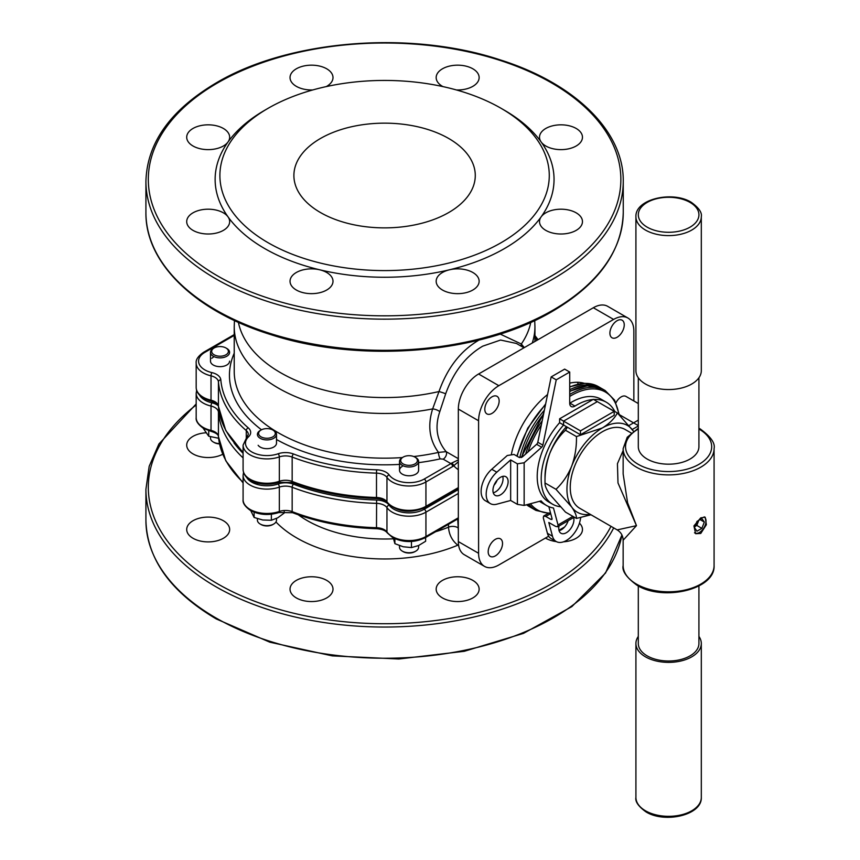 <?xml version="1.0" encoding="UTF-8"?>
<svg xmlns="http://www.w3.org/2000/svg" width="860" height="860" viewBox="0 0 860 860"><rect width="100%" height="100%" fill="white"/><g stroke="black" fill="none" stroke-linecap="round" stroke-linejoin="round"><path stroke-width="1.29" d="M494.07 485.158A9.546 5.515 120 0 0 497.112 480.192M638.303 403.544L625.962 396.417A9.546 5.515 120 0 0 621.189 396.89A9.546 5.515 120 0 0 615.953 402.792M617.082 337.27A10.148 5.859 120 0 0 623.704 328.337A10.148 5.859 120 0 0 622.145 320.21A10.148 5.859 120 0 0 617.082 320.705A10.148 5.859 120 0 0 610.449 329.649A10.148 5.859 120 0 0 612.008 337.776A10.148 5.859 120 0 0 617.082 337.27M491.985 413.391A10.148 5.859 120 0 0 498.606 404.458A10.148 5.859 120 0 0 497.058 396.331A10.148 5.859 120 0 0 491.985 396.825A10.148 5.859 120 0 0 485.352 405.769A10.148 5.859 120 0 0 486.91 413.896A10.148 5.859 120 0 0 491.985 413.391M495.36 555.893A10.148 5.859 120 0 0 501.982 546.96A10.148 5.859 120 0 0 500.434 538.833A10.148 5.859 120 0 0 495.36 539.327A10.148 5.859 120 0 0 488.727 548.271A10.148 5.859 120 0 0 490.286 556.399A10.148 5.859 120 0 0 495.36 555.893M578.275 384.044A65.629 37.894 120 0 0 577.307 382.291A65.629 37.894 -60 0 1 578.275 384.044M584.284 383.313A65.629 37.894 120 0 0 569.718 383.13M547.573 394.546A65.629 37.894 120 0 0 511.463 453.876M633.852 400.975L633.852 331.121A28.638 16.534 120 0 0 627.918 318.017A28.638 16.534 120 0 0 613.599 319.425L498.843 385.688A28.638 16.534 120 0 0 478.59 420.766L478.59 553.281A28.638 16.534 120 0 0 484.524 566.385A28.638 16.534 120 0 0 498.843 564.966L548.669 536.199M558.957 530.255L564.59 527.008M484.524 566.385L464.271 554.7A28.638 16.534 -60 0 1 458.337 541.585L478.59 553.281M478.59 420.766L458.337 409.07L458.337 541.585M458.337 409.07A28.638 16.534 -60 0 1 478.59 373.992L498.843 385.688M613.599 319.425L593.346 307.74L478.59 373.992M593.346 307.74A28.638 16.534 -60 0 1 607.665 306.321L627.918 318.017M458.337 461.798L453.725 465.765A2.387 1.043 -129.9 0 0 451.672 463.099L458.337 459.885M516.494 343.484L500.574 340.044L482.707 346.171C465.862 356.04 453.521 371.918 445.684 393.783L439.793 411.628C434.623 427.054 436.74 440.395 446.136 451.65L458.337 458.692M234.221 335.411L204.852 352.363A21.479 12.405 0 0 0 211.925 372.616A14.319 8.267 180 0 1 220.816 379.873A163.97 94.665 0 0 0 248.26 427.861A14.319 8.267 180 0 1 248.594 436.74A21.479 12.405 0 0 0 251.765 451.941A21.479 12.405 0 0 0 278.102 453.779A14.319 8.267 180 0 1 293.486 453.972A163.97 94.665 0 0 0 376.605 469.818A14.319 8.267 180 0 1 389.171 474.946A21.479 12.405 0 0 0 424.249 479.031L450.93 463.626L443.201 459.165L440.212 458.875A4.773 1.397 77.5 0 1 438.503 452.403C429.387 440.008 427.431 425.517 432.644 408.909A7.159 3.365 -160.8 0 1 439.793 411.628M413.746 456.531A150.36 86.806 0 0 0 438.503 452.403L446.136 451.65A4.773 2.752 120 0 1 443.201 459.165M500.144 334.046L521.321 344.011L524.288 347.612M402.351 457.563A150.36 86.806 0 0 1 234.221 371.369L234.221 326.649A150.36 86.806 180 0 0 432.644 408.909L438.987 391.547C447.264 368.177 460.347 351.16 478.246 340.506L479.052 340.044M501.036 108.285L504.411 110.241A169.452 97.836 180 0 1 541.144 141.975A21.479 12.405 0 0 0 576.178 145.996A21.479 12.405 0 0 0 582.467 137.234A21.479 12.405 0 0 0 569.202 125.775A21.479 12.405 0 0 0 545.799 128.463A21.479 12.405 0 0 0 539.51 137.234A21.479 12.405 0 0 0 541.144 141.975A169.452 97.836 180 0 1 541.144 216.86A21.479 12.405 0 0 0 539.51 221.6A21.479 12.405 0 0 0 552.765 233.06A21.479 12.405 0 0 0 576.178 230.373A21.479 12.405 0 0 0 582.467 221.6A21.479 12.405 0 0 0 569.202 210.141A21.479 12.405 0 0 0 545.799 212.828A21.479 12.405 0 0 0 541.144 216.86A169.452 97.836 180 0 1 504.411 248.594A169.452 97.836 180 0 1 449.436 269.803A21.479 12.405 0 0 0 442.47 272.491A21.479 12.405 0 0 0 436.171 281.263A21.479 12.405 0 0 0 449.436 292.712A21.479 12.405 0 0 0 472.839 290.024A21.479 12.405 0 0 0 479.138 281.263A21.479 12.405 0 0 0 449.436 269.803A169.452 97.836 180 0 1 319.737 269.803A21.479 12.405 0 0 0 290.035 281.263A21.479 12.405 0 0 0 296.334 290.024A21.479 12.405 0 0 0 319.737 292.712A21.479 12.405 0 0 0 333.003 281.263A21.479 12.405 0 0 0 326.703 272.491A21.479 12.405 0 0 0 319.737 269.803A169.452 97.836 180 0 1 228.029 216.86A21.479 12.405 0 0 0 192.995 212.828A21.479 12.405 0 0 0 186.706 221.6A21.479 12.405 0 0 0 199.961 233.06A21.479 12.405 0 0 0 223.374 230.373A21.479 12.405 0 0 0 229.663 221.6A21.479 12.405 0 0 0 228.029 216.86A169.452 97.836 180 0 1 228.029 141.975A21.479 12.405 0 0 0 229.663 137.234A21.479 12.405 0 0 0 216.408 125.775A21.479 12.405 0 0 0 192.995 128.463A21.479 12.405 0 0 0 186.706 137.234A21.479 12.405 0 0 0 199.961 148.683A21.479 12.405 0 0 0 223.374 145.996A21.479 12.405 0 0 0 228.029 141.975A169.452 97.836 180 0 1 264.762 110.241L268.137 108.285A164.679 95.073 180 0 1 501.036 108.285A164.679 95.073 180 0 1 501.036 242.746A164.679 95.073 180 0 1 268.137 242.746A164.679 95.073 180 0 1 268.137 108.285L264.762 110.241M456.38 89.956A21.479 12.405 0 0 0 472.839 86.344A21.479 12.405 0 0 0 479.138 77.572A21.479 12.405 0 0 0 465.873 66.112A21.479 12.405 0 0 0 442.47 68.8A21.479 12.405 0 0 0 436.171 77.572A21.479 12.405 0 0 0 442.954 86.613M326.219 86.613A21.479 12.405 0 0 0 326.703 86.344A21.479 12.405 0 0 0 333.003 77.572A21.479 12.405 0 0 0 319.737 66.112A21.479 12.405 0 0 0 296.334 68.8A21.479 12.405 0 0 0 290.035 77.572A21.479 12.405 0 0 0 312.793 89.956M448.716 212.538A90.698 52.363 0 0 0 475.279 175.515A90.698 52.363 0 0 0 419.293 127.14A90.698 52.363 0 0 0 320.458 138.492A90.698 52.363 0 0 0 293.894 175.515A90.698 52.363 0 0 0 349.88 223.89A90.698 52.363 0 0 0 448.716 212.538M229.588 361.135A9.546 5.515 180 0 1 226.793 365.027A9.546 5.515 180 0 1 216.387 366.231A9.546 5.515 180 0 1 210.496 361.135A9.546 5.515 180 0 1 210.496 361.06M276.501 443.061A9.546 5.515 180 0 1 276.501 443.179A9.546 5.515 180 0 1 273.706 447.071A9.546 5.515 180 0 1 258.15 445.297M414.961 457.112A8.353 4.827 0 0 0 411.048 455.832A8.353 4.827 0 0 0 403.146 457.112A8.353 4.827 0 0 0 401.007 461.809A8.353 4.827 0 0 0 407.06 465.195A8.353 4.827 0 0 0 416.337 462.884A8.353 4.827 0 0 0 414.961 457.112L415.81 457.595A9.546 5.515 180 0 1 418.605 461.487L418.605 470.259A9.546 5.515 180 0 1 415.81 474.161A9.546 5.515 180 0 1 405.404 475.354A9.546 5.515 180 0 1 399.513 470.259A9.546 5.515 180 0 1 402.308 466.367M211.839 358.319A9.546 5.515 180 0 1 213.291 357.233M238.403 322.339A147.157 84.957 0 0 0 438.987 391.547A7.159 0.71 -162.2 0 1 445.684 393.783M530.77 322.339A147.157 84.957 0 0 1 521.321 344.011A7.159 5.214 -42.9 0 0 521.289 346.247M556.366 541.606A21.479 12.405 180 0 1 545.799 538.263A21.479 12.405 180 0 1 545.444 538.059M442.47 597.926A21.479 12.405 180 0 1 436.171 589.154A21.479 12.405 180 0 1 449.436 577.705A21.479 12.405 180 0 1 472.839 580.392A21.479 12.405 180 0 1 479.138 589.154A21.479 12.405 180 0 1 465.873 600.613A21.479 12.405 180 0 1 442.47 597.926M296.334 597.926A21.479 12.405 180 0 1 290.035 589.154A21.479 12.405 180 0 1 303.3 577.705A21.479 12.405 180 0 1 326.703 580.392A21.479 12.405 180 0 1 333.003 589.154A21.479 12.405 180 0 1 319.737 600.613A21.479 12.405 180 0 1 296.334 597.926M192.995 538.263A21.479 12.405 180 0 1 186.706 529.502A21.479 12.405 180 0 1 199.961 518.042A21.479 12.405 180 0 1 223.374 520.73A21.479 12.405 180 0 1 229.663 529.502A21.479 12.405 180 0 1 216.408 540.962A21.479 12.405 180 0 1 192.995 538.263M222.729 454.252A21.479 12.405 180 0 1 192.995 453.897A21.479 12.405 180 0 1 186.706 445.125A21.479 12.405 180 0 1 205.733 432.806M458.531 544.692A7.159 4.139 -60 0 1 457.8 545.175C452.145 540.671 449.049 534.662 448.501 527.159L448.501 524.299M579.436 523.149A21.479 12.405 180 0 1 582.467 529.502A21.479 12.405 180 0 1 563.537 541.811M457.735 518.967L458.337 530.695M493.264 492.791A10.739 6.203 120 0 0 503.057 478.74A10.739 6.203 120 0 0 502.735 476.375M492.93 490.426A10.739 6.203 -60 0 1 497.617 479.622A10.739 6.203 -60 0 1 505.895 476.741A10.739 6.203 -60 0 1 508.12 481.664A10.739 6.203 -60 0 1 503.433 492.468A10.739 6.203 -60 0 1 495.156 495.349A10.739 6.203 -60 0 1 492.93 490.426M573.695 517.516A10.739 6.203 -60 0 1 573.942 519.569A10.739 6.203 -60 0 1 569.255 530.373A10.739 6.203 -60 0 1 560.978 533.254A10.739 6.203 -60 0 1 558.753 528.33A10.739 6.203 -60 0 1 558.989 526.008M614.846 411.499A59.662 34.454 120 0 0 606.3 402.222A59.662 34.454 120 0 0 593.604 399.481M593.002 399.524A59.662 34.454 120 0 0 574.964 406.07A7.159 4.139 -60 0 1 571.201 406.533A7.159 4.139 -60 0 1 569.718 403.265A7.159 4.139 120 0 0 569.9 403.146A59.662 34.454 -60 0 1 601.237 399.298L606.3 402.222M559.075 530.684A10.739 6.203 120 0 0 568.18 520.698M550.443 513.742L545.756 516.441L543.638 516.054L543.284 517.87L547.422 533.308A20.285 11.717 120 0 0 551.142 538.596L556.205 541.52A20.285 11.717 -60 0 1 552.486 536.231L548.798 522.482L555.549 526.374L557.678 526.771L558.022 524.955L572.889 516.376M569.718 403.265L569.718 372.047L556.237 379.83L542.875 445.168A2.387 1.376 -60 0 1 541.682 447.232L536.619 444.308L522.461 456.853L519.096 457.38L514.033 454.456L507.282 455.499L491.748 469.27A20.285 11.717 120 0 0 481.611 486.835A20.285 11.717 120 0 0 485.319 500.692L490.383 503.616A20.285 11.717 -60 0 1 486.674 489.759A20.285 11.717 -60 0 1 496.811 472.194L510.657 459.917L517.408 463.819L524.149 462.766L524.149 505.422L541.112 500.875A59.662 34.454 120 0 0 546.637 505.562A59.662 34.454 120 0 0 553.485 508.013L558.022 524.955M524.149 505.422L517.408 504.379L510.657 500.477L496.811 504.186A20.285 11.717 -60 0 1 490.383 503.616M546.637 505.562L541.574 502.638A59.662 34.454 -60 0 1 539.542 501.294M545.756 516.441L550.819 519.365L552.055 518.655L548.841 506.658M550.819 519.365L552.055 518.655L551.884 519.558M580.758 517.537L580.199 520.236A20.285 11.717 -60 0 1 556.205 541.52M629.047 425.485L638.303 420.142M638.303 425.99L632.229 429.495M569.718 372.047L564.654 369.123L551.174 376.906L556.237 379.83M536.619 444.308A2.387 1.376 120 0 0 537.812 442.244L551.174 376.906M541.682 447.232L524.149 462.766M510.657 500.477L510.657 459.917M552.7 504.272L548.712 501.971A55.513 32.046 -60 0 1 559.591 422.712L559.591 418.809L563.579 421.11L563.579 425.012L563.579 421.11L597.334 401.631L563.579 421.11L580.457 430.86L580.457 434.752L563.579 425.012A55.513 32.046 -60 0 0 552.7 504.272A55.513 32.046 -60 0 0 560.226 506.712M580.457 434.752L614.201 415.272L614.201 411.37L593.346 399.33L559.591 418.809M614.201 411.37L580.457 430.86M694.504 532.77A9.309 5.375 120 0 0 694.772 532.942A9.309 5.375 120 0 0 699.427 532.48A9.309 5.375 120 0 0 705.49 524.342A9.309 5.375 120 0 0 704.157 516.86M700.76 533.447L706.393 524.686L705.178 517.183L700.76 517.86L693.923 525.912L695.633 533.716L700.76 533.447M638.303 636.421A32.702 18.877 0 0 0 635.916 643.506A32.702 18.877 0 0 0 645.495 656.846A32.702 18.877 0 0 0 681.131 660.942A32.702 18.877 0 0 0 701.308 643.506A32.702 18.877 0 0 0 698.922 636.421M645.495 384.033A32.702 18.877 0 0 0 681.131 388.118A32.702 18.877 0 0 0 701.308 370.681L701.308 216.731A32.702 18.877 180 0 1 681.131 234.167A32.702 18.877 180 0 1 645.495 230.082A32.702 18.877 180 0 1 635.916 216.731L635.916 370.681A32.702 18.877 0 0 0 645.495 384.033M631.229 433.01L625.123 429.484A45.462 26.252 120 0 0 602.398 431.731A45.462 26.252 120 0 0 572.696 471.796A45.462 26.252 120 0 0 579.662 508.228L617.179 529.9L636.464 525.654L617.996 482.944L617.437 463.68L623.145 450.575M698.922 377.755L698.922 446.684A30.315 17.501 180 0 1 680.217 462.852A30.315 17.501 180 0 1 647.182 459.057A30.315 17.501 180 0 1 638.303 446.684L638.303 377.755M698.922 585.95L698.922 643.506A30.315 17.501 180 0 1 680.217 659.674A30.315 17.501 180 0 1 647.182 655.879A30.315 17.501 180 0 1 638.303 643.506L638.303 585.95M698.922 428.226L700.266 428.979C710.779 436.687 715.38 443.244 714.079 448.63A45.462 26.252 180 0 1 686.011 472.882A45.462 26.252 180 0 1 636.464 467.195A45.462 26.252 180 0 1 623.145 448.63L623.145 473.946L627.585 502.777L636.464 525.654L623.145 540.231L623.145 565.558A45.462 26.252 0 0 0 636.464 584.112A45.462 26.252 0 0 0 686.011 589.809A45.462 26.252 0 0 0 714.079 565.558C715.509 589.691 662.931 601.591 636.959 585.208C626.424 577.447 621.823 570.9 623.145 565.558M633.465 431.236A50.116 28.939 120 0 0 633.089 430.677A50.116 28.939 120 0 0 602.398 427.936A50.116 28.939 120 0 0 571.696 466.12A50.116 28.939 120 0 0 571.696 507.034A50.116 28.939 120 0 0 590.207 514.323M633.476 431.236L617.372 412.95C614.405 418.637 609.407 423.625 602.398 427.936L576.447 436.579L565.471 430.247C558.86 436.482 553.625 444.212 549.766 453.446C546.38 462.831 544.799 472.677 545.014 482.987C544.767 485.534 546.358 489.329 549.766 494.371L565.471 512.098L576.447 518.429L590.981 514.764M576.447 436.579C576.695 446.77 575.103 456.617 571.696 466.12C567.901 475.257 562.655 482.987 555.99 489.318L545.014 482.987L545.014 476.655A50.116 28.939 -60 0 1 549.766 453.446A50.116 28.939 120 0 1 566.461 426.678M555.99 489.318L571.696 507.034C575.082 512.033 576.662 515.828 576.447 518.429M617.372 412.95L606.085 406.683M567.385 427.216L565.471 430.247M559.591 422.712L563.579 425.012M696.987 521.396L694.536 527.707L696.987 531.19L701.878 528.362L704.329 522.052L701.878 518.569L696.987 521.396M700.083 519.612L704.329 522.052M695.009 526.481L696.815 525.438L698.793 520.354M696.815 525.438L701.878 528.362M418.605 461.487A9.546 5.515 180 0 1 406.78 466.84A9.546 5.515 180 0 1 399.513 461.487A9.546 5.515 180 0 1 402.308 457.595L403.146 457.112M415.81 551.131L414.961 551.625A8.353 4.827 180 0 1 407.06 552.894A8.353 4.827 180 0 1 403.146 551.625L402.308 551.131A9.546 5.515 0 0 0 406.78 552.593A9.546 5.515 0 0 0 415.81 551.131A9.546 5.515 0 0 0 418.605 547.24L418.605 545.53M399.513 545.649L399.513 547.24A9.546 5.515 0 0 0 402.308 551.131M393.31 537.962L394.89 543.66L403.168 546.756L411.456 547.583L411.456 541.488M394.89 538.736L394.89 543.66M425.635 537.5L425.635 541.262L418.551 545.552L411.456 547.583M250.765 510.636L254.119 517.462L254.119 512.216M271.362 514.226L271.362 520.268L262.741 519.999L254.119 517.462M271.362 520.268L277.78 517.795L284.198 513.054L284.198 511.517M208.722 430.709L208.722 436.213L203.121 428.162M208.722 436.213L218.601 438.256M274.662 431.569A8.353 4.827 0 0 0 272.856 430.021A8.353 4.827 0 0 0 261.042 430.021A8.353 4.827 0 0 0 259.247 435.289A8.353 4.827 0 0 0 270.18 437.88A8.353 4.827 0 0 0 274.662 431.569M272.856 430.021L273.706 430.505A9.546 5.515 180 0 1 275.759 432.279A9.546 5.515 180 0 1 276.501 434.408A9.546 5.515 180 0 1 268.836 439.804A9.546 5.515 180 0 1 258.15 436.536A9.546 5.515 180 0 1 257.409 434.408A9.546 5.515 180 0 1 260.204 430.505L261.042 430.021M257.409 518.677L257.409 520.149A9.546 5.515 0 0 0 258.15 522.278A9.546 5.515 0 0 0 260.204 524.041A9.546 5.515 0 0 0 273.706 524.041A9.546 5.515 0 0 0 276.501 520.149L276.501 518.462M273.706 524.041L272.856 524.535A8.353 4.827 180 0 1 261.042 524.535L260.204 524.041M227.223 353.847A8.353 4.827 0 0 0 225.954 347.977A8.353 4.827 0 0 0 214.14 347.977A8.353 4.827 0 0 0 212.861 348.923A8.353 4.827 0 0 0 215.774 355.535A8.353 4.827 0 0 0 227.223 353.847M225.954 347.977L226.793 348.461A9.546 5.515 180 0 1 229.588 352.363A9.546 5.515 180 0 1 228.244 355.18A9.546 5.515 180 0 1 217.516 357.674A9.546 5.515 180 0 1 210.496 352.363A9.546 5.515 180 0 1 211.839 349.547A9.546 5.515 180 0 1 213.291 348.461L214.14 347.977M210.496 436.772L210.496 438.106A9.546 5.515 0 0 0 213.291 442.008A9.546 5.515 0 0 0 219.461 443.61M219.526 443.889A8.353 4.827 180 0 1 214.14 442.491L213.291 442.008M545.476 404.781A69.208 39.958 120 0 0 517.193 456.284M526.589 504.766A69.208 39.958 120 0 0 529.212 506.529L526.589 504.766M532.587 508.454L531.738 507.991A69.208 39.958 -60 0 1 527.234 504.594M519.762 457.617A69.208 39.958 -60 0 1 544.358 410.252M569.718 389.72A69.208 39.958 -60 0 1 600.946 388.107L598.42 386.645A69.208 39.958 120 0 0 569.718 387.075M550.733 513.721L535.952 510.421A69.208 39.958 -60 0 1 528.879 504.154M525.621 454.058A69.208 39.958 -60 0 1 542.198 420.809M569.718 394.46A69.208 39.958 -60 0 1 570.567 393.966A69.208 39.958 -60 0 1 605.171 390.537L602.634 389.075A69.208 39.958 120 0 0 569.718 391.569M618.845 414.445A68.015 39.27 120 0 0 571.405 395.428A68.015 39.27 120 0 0 569.718 396.438M541.338 424.98A68.015 39.27 120 0 0 528.072 451.876M530.448 503.734A68.015 39.27 120 0 0 550.561 513.054M543.541 414.23A69.208 39.958 120 0 0 521.762 457.316M527.814 504.444A69.208 39.958 120 0 0 533.426 508.959L527.771 504.454M458.337 469.689A72.799 42.032 -60 0 1 453.725 465.765A7.159 4.139 -60 0 1 452.618 466.55L425.937 481.955L425.937 506.314L458.337 487.609M424.249 479.031A2.387 1.376 -120 0 1 425.937 481.955A23.865 13.781 180 0 1 386.957 477.418L386.957 501.778A23.865 13.781 0 0 0 425.937 506.314A2.387 1.376 -120 0 1 425.442 507.4L458.337 488.415M389.171 474.946A2.387 1.806 -35.3 0 0 386.957 477.418A11.932 6.891 0 0 0 376.497 473.14L376.497 497.499A11.932 6.891 180 0 1 386.957 501.778A2.387 1.806 144.7 0 0 387.226 502.638C385.473 500.283 381.915 498.908 376.54 498.51L376.497 497.499A166.356 96.04 0 0 1 292.163 481.428A2.387 1.086 111.1 0 0 292.626 482.503C318.125 492.232 346.096 497.564 376.54 498.51M376.605 469.818L376.497 473.14A166.356 96.04 180 0 1 292.163 457.068L292.163 481.428A11.932 6.891 180 0 0 279.339 481.267A2.387 1.01 70.7 0 1 278.887 482.342C264.74 487.19 243.756 482.643 243.09 469.485A23.865 13.781 0 0 0 255.248 481.492A23.865 13.781 0 0 0 279.339 481.267L279.339 456.907A23.865 13.781 180 0 1 255.248 457.133A23.865 13.781 180 0 1 243.09 445.125L243.09 469.485M293.486 453.972A2.387 1.086 -68.9 0 0 292.163 457.068A11.932 6.891 0 0 0 279.339 456.907A2.387 1.01 -109.3 0 0 278.102 453.779M248.594 436.74A2.387 1.666 46.4 0 0 246.949 436.966L248.282 434.397A11.932 6.891 0 0 0 246.272 430.57L246.272 437.643M248.26 427.861A2.387 1.623 -49.2 0 0 246.272 430.57A166.356 96.04 180 0 1 218.429 381.883L218.429 406.242A166.356 96.04 0 0 0 243.09 452.07M220.816 379.873A2.387 1.946 -4.8 0 0 218.429 381.883A11.932 6.891 0 0 0 211.023 375.841L211.023 400.201A11.932 6.891 180 0 1 218.429 406.242A2.387 1.946 175.2 0 0 218.44 406.371L225.772 430.548L243.09 452.715M196.177 387.441A23.865 13.781 0 0 0 211.023 400.201A2.387 0.742 103.3 0 0 211.377 401.244C201.358 398.255 196.295 393.654 196.177 387.441L196.177 363.081A23.865 13.781 180 0 0 211.023 375.841A2.387 0.742 -76.7 0 1 211.925 372.616M534.716 320.522L534.942 326.649A150.36 86.806 180 0 1 532.254 343.011M145.921 212.549A238.672 137.793 0 0 0 293.249 339.85A238.672 137.793 0 0 0 553.346 309.976A238.672 137.793 0 0 0 623.253 212.549L623.253 181.363A238.672 137.793 180 0 1 553.346 278.801A238.672 137.793 180 0 1 293.249 308.665A238.672 137.793 180 0 1 145.921 181.363L145.921 212.549C145.179 263.031 195.327 311.406 270.835 334.615C360.383 363.812 481.106 353.783 552.851 311.073C598.689 283.929 622.145 251.088 623.253 212.549M217.516 82.958A236.285 136.417 0 0 0 217.516 275.877A236.285 136.417 0 0 0 551.658 275.877A236.285 136.417 0 0 0 551.658 82.958A236.285 136.417 0 0 0 217.516 82.958M536.962 340.291A163.97 94.665 0 0 0 534.942 337.507M440.212 458.875A155.133 89.569 180 0 1 418.605 462.648M399.513 464.411A155.133 89.569 180 0 1 276.501 439.514M261.494 429.774A155.133 89.569 180 0 1 234.221 353.213M452.618 466.55A2.387 1.376 -120 0 0 450.93 463.626A4.773 2.752 120 0 0 451.672 463.099M234.221 334.604L203.659 352.245A2.387 1.376 60 0 1 204.852 352.363M458.337 493.446L425.937 512.162A23.865 13.781 180 0 1 392.181 512.162A23.865 13.781 180 0 1 386.957 507.626A11.932 6.891 0 0 0 384.356 505.358A11.932 6.891 0 0 0 376.497 503.347A166.356 96.04 180 0 1 292.163 487.276A11.932 6.891 0 0 0 279.339 487.115A23.865 13.781 180 0 1 250.077 485.072A23.865 13.781 180 0 1 243.09 475.333L243.09 499.692A23.865 13.781 0 0 0 250.077 509.432A23.865 13.781 0 0 0 279.339 511.463A11.932 6.891 180 0 1 292.163 511.635L292.163 487.276A2.387 1.086 111.1 0 1 293.486 484.18A163.97 94.665 0 0 0 376.605 500.025A14.319 8.267 180 0 1 386.043 502.433A14.319 8.267 180 0 1 389.171 505.153A21.479 12.405 0 0 0 424.249 509.238L458.337 489.555M376.605 500.025L376.497 527.707A11.932 6.891 180 0 1 386.957 531.985A23.865 13.781 0 0 0 392.181 536.522A23.865 13.781 0 0 0 425.937 536.522L425.937 512.162A2.387 1.376 60 0 0 424.249 509.238M214.946 407.554A11.932 6.891 0 0 0 211.023 406.049A23.865 13.781 180 0 1 203.164 403.028A23.865 13.781 180 0 1 196.177 393.289L196.177 417.648A23.865 13.781 0 0 0 203.164 427.388A23.865 13.781 0 0 0 211.023 430.409A11.932 6.891 180 0 1 218.429 436.45L218.429 412.09A11.932 6.891 0 0 0 214.946 407.554M199.638 395.213A21.479 12.405 0 0 0 211.925 402.824A14.319 8.267 180 0 1 216.634 404.63A14.319 8.267 180 0 1 218.311 405.791M211.925 402.824A2.387 0.742 103.3 0 0 211.023 406.049L211.023 430.409A2.387 0.742 103.3 0 0 211.377 431.451C216.064 432.935 218.418 434.644 218.44 436.579L225.772 460.756L243.09 482.922M389.171 505.153A2.387 1.806 144.7 0 0 386.957 507.626L386.957 531.985A2.387 1.806 144.7 0 0 387.226 532.835L392.676 537.607C403.598 542.854 414.52 542.854 425.442 537.607A2.387 1.376 60 0 0 425.937 536.522L458.337 517.806M621.941 535.006L605.558 572.996L571.825 606.622L523.471 633.39L464.271 651.299L398.836 658.996L332.283 655.879L269.814 642.183L216.322 618.974C170.484 591.82 147.017 558.978 145.921 520.44A238.672 137.793 0 0 0 215.828 617.878A238.672 137.793 0 0 0 464.153 650.353A238.672 137.793 0 0 0 621.92 534.963M196.177 404.995A236.285 136.417 0 0 0 217.516 583.779A236.285 136.417 0 0 0 610.998 526.331M613.685 527.879A238.672 137.793 180 0 1 215.828 586.692A238.672 137.793 180 0 1 145.921 489.265L145.921 520.44M275.963 521.977A124.109 71.649 0 0 0 296.829 537.984A124.109 71.649 0 0 0 457.8 545.175L458.681 545.681M298.28 514.796A109.79 63.382 0 0 0 306.956 520.44A109.79 63.382 0 0 0 393.482 538.801M435.579 531.749A109.79 63.382 0 0 0 448.501 527.159A7.159 4.139 0 0 1 457.735 527.599M233.984 442.9A163.97 94.665 0 0 0 243.09 453.295M246.551 477.257A21.479 12.405 0 0 0 278.102 483.987A14.319 8.267 180 0 1 293.486 484.18M278.102 483.987A2.387 1.01 70.7 0 1 279.339 487.115L279.339 511.463A2.387 1.01 70.7 0 1 278.887 512.538L292.626 512.711A2.387 1.086 111.1 0 1 292.163 511.635A166.356 96.04 0 0 0 376.497 527.707L376.54 528.717C381.915 529.115 385.473 530.491 387.226 532.835M243.09 457.918A166.356 96.04 180 0 1 218.429 412.09A2.387 1.946 175.2 0 1 218.988 410.822M218.44 436.579A2.387 1.946 175.2 0 1 218.429 436.45A166.356 96.04 0 0 0 243.09 482.277M574.964 406.07L569.9 403.146M552.486 536.231L547.422 533.308M542.875 445.168L537.812 442.244M496.811 472.194L491.748 469.27M517.408 504.379L517.408 463.819M645.495 810.797A32.702 18.877 0 0 0 681.131 814.893A32.702 18.877 0 0 0 701.308 797.446C702.179 815.237 664.651 823.6 645.989 811.894C638.421 806.422 635.067 801.606 635.916 797.446A32.702 18.877 0 0 0 645.495 810.797M647.182 227.158A30.315 17.501 0 0 0 690.053 227.158A30.315 17.501 0 0 0 690.053 202.412A30.315 17.501 0 0 0 647.182 202.412A30.315 17.501 0 0 0 647.182 227.158M638.303 429.011A43.075 24.875 0 0 0 638.152 464.271A43.075 24.875 0 0 0 699.072 464.271A43.075 24.875 0 0 0 699.072 429.097A43.075 24.875 0 0 0 698.922 429.011M516.795 456.047L527.717 428.215L545.649 403.931M531.738 507.991L529.212 506.529M601.785 388.613L600.946 388.107M569.718 386.753L585.144 383.302L598.42 386.645M638.303 425.592L619.308 414.627M521.246 457.52L543.746 413.198M535.952 510.421L533.426 508.959M569.718 391.192L587.412 385.807L602.634 389.075M619.361 414.961L614.599 400.179L605.171 390.537M523.966 347.795L516.344 343.398M534.942 326.649L534.942 341.452M234.221 326.649L234.457 320.522M145.921 181.363C147.017 142.825 170.484 109.983 216.322 82.84C288.519 39.84 410.317 30.014 500.004 59.824C574.62 83.216 623.973 131.257 623.253 181.363M246.949 436.966L243.09 445.125M203.659 352.245C198.208 356.04 195.714 359.652 196.177 363.081M534.942 335.583L538.059 339.657M211.377 401.244C216.064 402.738 218.418 404.447 218.44 406.371M278.887 482.342L292.626 482.503M425.442 507.4C410.177 513.839 397.438 512.248 387.226 502.638M278.887 512.538C268.728 515.645 259.29 514.979 250.572 510.528C245.089 506.669 242.595 503.057 243.09 499.692M211.377 431.451L203.659 428.484C198.166 424.614 195.672 421.002 196.177 417.648M196.177 403.953L158.896 444.018L149.189 466.292L145.921 489.265M292.626 512.711C318.125 522.439 346.096 527.771 376.54 528.717M458.337 518.612L425.442 537.607M196.628 390.365L196.177 393.289M243.541 472.409L243.09 475.333M547.648 513.732L543.638 516.054M557.678 526.771L574.287 517.183M701.308 216.731C702.147 212.549 698.793 207.733 691.246 202.293C672.574 190.587 635.045 198.95 635.916 216.731M701.308 643.506L701.308 797.446M714.079 448.63L714.079 565.558M638.303 428.226L627.209 437.267L623.145 448.63M617.179 529.9C621.006 532.275 622.995 535.726 623.145 540.231L623.145 540.231M635.916 643.506L635.916 797.446M399.513 470.259L399.513 461.487M257.409 484.492L257.409 483.062M276.501 443.298L276.501 434.408M210.496 361.211L210.496 352.363"/></g></svg>
